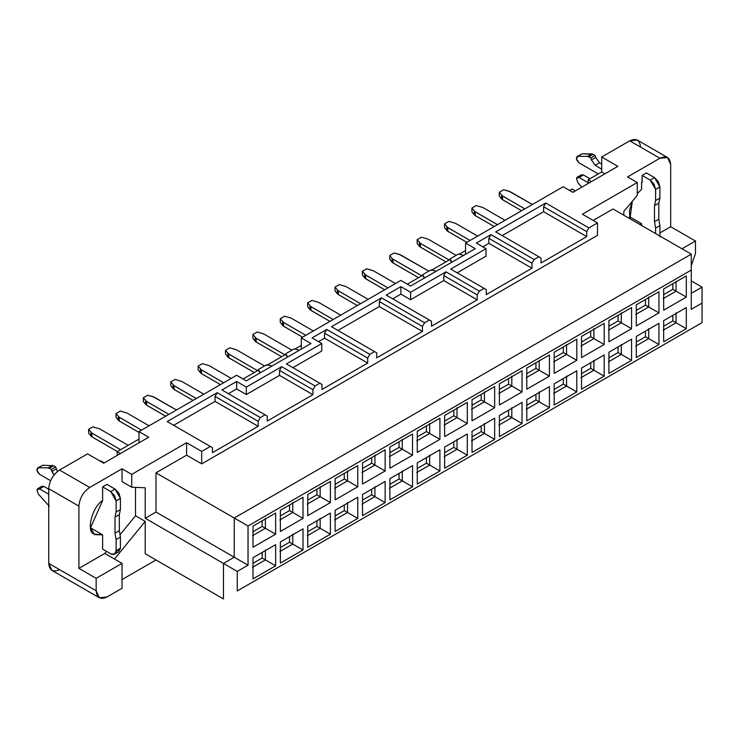 <?xml version="1.0" encoding="UTF-8"?>
<svg xmlns="http://www.w3.org/2000/svg" width="739" height="739" viewBox="0 0 739 739"><rect width="100%" height="100%" fill="white"/><g stroke="black" fill="none" stroke-linecap="round" stroke-linejoin="round"><path stroke-width="1.11" d="M234.245 518.021L248.036 525.983L691.27 270.086L691.27 254.161L234.245 518.021L155.984 472.84L155.984 512.044L145.213 518.27L145.213 487.777L131.736 487.223L131.736 474.392L122.037 468.794L122.037 481.616L131.736 487.223L122.037 481.616L122.037 468.794L131.736 474.392L131.736 487.223L145.213 487.777L145.213 518.27L223.464 563.451L145.213 518.27L155.984 512.044L234.245 557.224L155.984 512.044L155.984 472.84L234.245 518.021L234.245 557.224L234.245 518.021L691.27 254.161L691.27 270.086L248.036 525.983L234.245 518.021M237.265 590.96L702.05 322.61L237.265 590.96L237.265 571.413L223.464 563.451L234.245 557.224L223.464 563.451L223.464 598.923L223.464 563.451L237.265 571.413L248.036 565.196L234.245 557.224L248.036 565.196L248.036 525.983L248.036 565.196L237.265 571.413L237.265 590.96L702.05 322.61L702.05 303.073L691.27 309.299L691.27 270.086L691.27 309.299L702.05 303.073L702.05 322.61L237.265 590.96M676.074 322.795L663.142 330.268L676.074 322.795L686.309 328.707L672.841 320.929L663.677 326.222L672.841 320.929L676.074 322.795L676.074 312.846L676.074 322.795M663.677 341.778L686.309 328.707L686.309 307.553L663.677 320.624L663.677 341.778L663.677 320.624L686.309 307.553L686.309 328.707L663.677 341.778M663.677 289.004L663.677 310.168L686.309 297.096L686.309 275.943L663.677 289.004L686.309 275.943L686.309 297.096L676.074 291.184L686.309 297.096L663.677 310.168L663.677 289.004M676.074 281.226L676.074 291.184L663.142 298.658L676.074 291.184L676.074 281.226M636.297 304.81L636.297 325.973L658.939 312.902L658.939 291.748L636.297 304.81L658.939 291.748L658.939 312.902L648.694 306.99L658.939 312.902L636.297 325.973L636.297 304.81M648.694 297.032L648.694 306.99L635.762 314.463L648.694 306.99L648.694 297.032M608.918 320.624L608.918 341.778L631.559 328.707L631.559 307.553L608.918 320.624L631.559 307.553L631.559 328.707L621.314 322.795L631.559 328.707L608.918 341.778L608.918 320.624M621.314 312.846L621.314 322.795L608.382 330.268L621.314 322.795L621.314 312.846M581.538 336.43L581.538 357.584L604.179 344.522L604.179 323.359L581.538 336.43L604.179 323.359L604.179 344.522L593.934 338.61L604.179 344.522L581.538 357.584L581.538 336.43M593.934 328.652L593.934 338.61L581.002 346.074L593.934 338.61L593.934 328.652M554.167 352.235L554.167 373.389L576.799 360.327L576.799 339.164L554.167 352.235L576.799 339.164L576.799 360.327L566.554 354.415L576.799 360.327L554.167 373.389L554.167 352.235M566.554 344.457L566.554 354.415L553.622 361.879L566.554 354.415L566.554 344.457M526.787 368.04L526.787 389.204L549.419 376.133L549.419 354.969L526.787 368.04L549.419 354.969L549.419 376.133L539.184 370.221L549.419 376.133L526.787 389.204L526.787 368.04M539.184 360.262L539.184 370.221L526.242 377.684L539.184 370.221L539.184 360.262M499.407 383.846L499.407 405.009L522.039 391.938L522.039 370.784L499.407 383.846L522.039 370.784L522.039 391.938L511.804 386.026L522.039 391.938L499.407 405.009L499.407 383.846M511.804 376.068L511.804 386.026L498.871 393.49L511.804 386.026L511.804 376.068M472.027 399.651L472.027 420.814L494.659 407.743L494.659 386.589L472.027 399.651L494.659 386.589L494.659 407.743L484.424 401.831L494.659 407.743L472.027 420.814L472.027 399.651M484.424 391.873L484.424 401.831L471.491 409.304L484.424 401.831L484.424 391.873M444.647 415.466L444.647 436.62L467.288 423.549L467.288 402.395L444.647 415.466L467.288 402.395L467.288 423.549L457.044 417.637L467.288 423.549L444.647 436.62L444.647 415.466M457.044 407.679L457.044 417.637L444.111 425.11L457.044 417.637L457.044 407.679M417.267 431.271L417.267 452.425L439.908 439.363L439.908 418.2L417.267 431.271L439.908 418.2L439.908 439.363L429.664 433.451L439.908 439.363L417.267 452.425L417.267 431.271M429.664 423.493L429.664 433.451L416.731 440.915L429.664 433.451L429.664 423.493M389.887 447.077L389.887 468.23L412.528 455.169L412.528 434.005L389.887 447.077L412.528 434.005L412.528 455.169L402.284 449.257L412.528 455.169L389.887 468.23L389.887 447.077M402.284 439.299L402.284 449.257L389.351 456.72L402.284 449.257L402.284 439.299M362.516 462.882L362.516 484.045L385.148 470.974L385.148 449.811L362.516 462.882L385.148 449.811L385.148 470.974L374.913 465.062L385.148 470.974L362.516 484.045L362.516 462.882M374.913 455.104L374.913 465.062L361.971 472.526L374.913 465.062L374.913 455.104M335.137 478.687L335.137 499.85L357.768 486.779L357.768 465.616L335.137 478.687L357.768 465.616L357.768 486.779L347.533 480.867L357.768 486.779L335.137 499.85L335.137 478.687M347.533 470.909L347.533 480.867L334.591 488.331L347.533 480.867L347.533 470.909M307.757 494.493L307.757 515.656L330.388 502.585L330.388 481.431L307.757 494.493L330.388 481.431L330.388 502.585L320.153 496.673L330.388 502.585L307.757 515.656L307.757 494.493M320.153 486.715L320.153 496.673L307.221 504.146L320.153 496.673L320.153 486.715M280.377 510.307L280.377 531.461L303.018 518.39L303.018 497.236L280.377 510.307L303.018 497.236L303.018 518.39L292.773 512.478L303.018 518.39L280.377 531.461L280.377 510.307M292.773 502.52L292.773 512.478L279.841 519.951L292.773 512.478L292.773 502.52M252.997 526.113L252.997 547.266L275.638 534.205L275.638 513.042L252.997 526.113L275.638 513.042L275.638 534.205L265.393 528.293L275.638 534.205L252.997 547.266L252.997 526.113M265.393 518.335L265.393 528.293L252.461 535.757L265.393 528.293L265.393 518.335M636.297 336.43L636.297 357.584L658.939 344.522L658.939 323.359L636.297 336.43L658.939 323.359L658.939 344.522L648.694 338.61L658.939 344.522L636.297 357.584L636.297 336.43M648.694 328.652L648.694 338.61L635.762 346.074L648.694 338.61L648.694 328.652M608.918 352.235L608.918 373.398L631.559 360.327L631.559 339.164L608.918 352.235L631.559 339.164L631.559 360.327L621.314 354.415L631.559 360.327L608.918 373.398L608.918 352.235M621.314 344.457L621.314 354.415L608.382 361.879L621.314 354.415L621.314 344.457M581.538 368.04L581.538 389.204L604.179 376.133L604.179 354.969L581.538 368.04L604.179 354.969L604.179 376.133L593.934 370.221L604.179 376.133L581.538 389.204L581.538 368.04M593.934 360.262L593.934 370.221L581.002 377.684L593.934 370.221L593.934 360.262M554.167 383.846L554.167 405.009L576.799 391.938L576.799 370.784L554.167 383.846L576.799 370.784L576.799 391.938L566.554 386.026L576.799 391.938L554.167 405.009L554.167 383.846M566.554 376.068L566.554 386.026L553.622 393.499L566.554 386.026L566.554 376.068M526.787 399.651L526.787 420.814L549.419 407.743L549.419 386.589L526.787 399.651L549.419 386.589L549.419 407.743L539.184 401.831L549.419 407.743L526.787 420.814L526.787 399.651M539.184 391.873L539.184 401.831L526.242 409.304L539.184 401.831L539.184 391.873M499.407 415.466L499.407 436.62L522.039 423.549L522.039 402.395L499.407 415.466L522.039 402.395L522.039 423.549L511.804 417.637L522.039 423.549L499.407 436.62L499.407 415.466M511.804 407.688L511.804 417.637L498.871 425.11L511.804 417.637L511.804 407.688M472.027 431.271L472.027 452.425L494.659 439.363L494.659 418.2L472.027 431.271L494.659 418.2L494.659 439.363L484.424 433.451L494.659 439.363L472.027 452.425L472.027 431.271M484.424 423.493L484.424 433.451L471.491 440.915L484.424 433.451L484.424 423.493M444.647 447.077L444.647 468.24L467.288 455.169L467.288 434.005L444.647 447.077L467.288 434.005L467.288 455.169L457.044 449.257L467.288 455.169L444.647 468.24L444.647 447.077M457.044 439.299L457.044 449.257L444.111 456.72L457.044 449.257L457.044 439.299M417.267 462.882L417.267 484.045L439.908 470.974L439.908 449.811L417.267 462.882L439.908 449.811L439.908 470.974L429.664 465.062L439.908 470.974L417.267 484.045L417.267 462.882M429.664 455.104L429.664 465.062L416.731 472.526L429.664 465.062L429.664 455.104M389.887 478.687L389.887 499.85L412.528 486.779L412.528 465.625L389.887 478.687L412.528 465.625L412.528 486.779L402.284 480.867L412.528 486.779L389.887 499.85L389.887 478.687M402.284 470.909L402.284 480.867L389.351 488.34L402.284 480.867L402.284 470.909M362.516 494.493L362.516 515.656L385.148 502.585L385.148 481.431L362.516 494.493L385.148 481.431L385.148 502.585L374.913 496.673L385.148 502.585L362.516 515.656L362.516 494.493M374.913 486.715L374.913 496.673L361.971 504.146L374.913 496.673L374.913 486.715M335.137 510.307L335.137 531.461L357.768 518.39L357.768 497.236L335.137 510.307L357.768 497.236L357.768 518.39L347.533 512.478L357.768 518.39L335.137 531.461L335.137 510.307M347.533 502.52L347.533 512.478L334.591 519.951L347.533 512.478L347.533 502.52M307.757 526.113L307.757 547.266L330.388 534.205L330.388 513.042L307.757 526.113L330.388 513.042L330.388 534.205L320.153 528.293L330.388 534.205L307.757 547.266L307.757 526.113M320.153 518.335L320.153 528.293L307.221 535.757L320.153 528.293L320.153 518.335M280.377 541.918L280.377 563.072L303.018 550.01L303.018 528.847L280.377 541.918L303.018 528.847L303.018 550.01L292.773 544.098L303.018 550.01L280.377 563.072L280.377 541.918M292.773 534.14L292.773 544.098L279.841 551.562L292.773 544.098L292.773 534.14M275.638 544.652L252.997 557.723L252.997 578.886L275.638 565.815L275.638 544.652L275.638 565.815L265.393 559.903L275.638 565.815L252.997 578.886L252.997 557.723L275.638 544.652M265.393 549.945L265.393 559.903L252.461 567.367L265.393 559.903L265.393 549.945M672.841 315.331L672.841 320.929L672.841 315.331M672.841 283.721L672.841 289.318L676.074 291.184L672.841 289.318L663.677 294.612L672.841 289.318L672.841 283.721M645.461 299.526L645.461 305.124L648.694 306.99L645.461 305.124L636.297 310.417L645.461 305.124L645.461 299.526M618.081 315.331L618.081 320.929L621.314 322.795L618.081 320.929L608.918 326.222L618.081 320.929L618.081 315.331M590.701 331.137L590.701 336.735L593.934 338.61L590.701 336.735L581.538 342.028L590.701 336.735L590.701 331.137M563.321 346.942L563.321 352.549L566.554 354.415L563.321 352.549L554.167 357.833L563.321 352.549L563.321 346.942M535.951 362.747L535.951 368.355L539.184 370.221L535.951 368.355L526.787 373.638L535.951 368.355L535.951 362.747M508.571 378.562L508.571 384.16L511.804 386.026L508.571 384.16L499.407 389.453L508.571 384.16L508.571 378.562M481.191 394.367L481.191 399.965L484.424 401.831L481.191 399.965L472.027 405.258L481.191 399.965L481.191 394.367M453.811 410.173L453.811 415.771L457.044 417.637L453.811 415.771L444.647 421.064L453.811 415.771L453.811 410.173M426.431 425.978L426.431 431.576L429.664 433.451L426.431 431.576L417.267 436.869L426.431 431.576L426.431 425.978M399.051 441.783L399.051 447.391L402.284 449.257L399.051 447.391L389.887 452.674L399.051 447.391L399.051 441.783M371.671 457.589L371.671 463.196L374.913 465.062L371.671 463.196L362.516 468.48L371.671 463.196L371.671 457.589M344.3 473.403L344.3 479.001L347.533 480.867L344.3 479.001L335.137 484.294L344.3 479.001L344.3 473.403M316.92 489.209L316.92 494.807L320.153 496.673L316.92 494.807L307.757 500.1L316.92 494.807L316.92 489.209M289.54 505.014L289.54 510.612L292.773 512.478L289.54 510.612L280.377 515.905L289.54 510.612L289.54 505.014M262.16 520.819L262.16 526.417L265.393 528.293L262.16 526.417L252.997 531.711L262.16 526.417L262.16 520.819M645.461 331.137L645.461 336.744L648.694 338.61L645.461 336.744L636.297 342.028L645.461 336.744L645.461 331.137M618.081 346.942L618.081 352.549L621.314 354.415L618.081 352.549L608.918 357.833L618.081 352.549L618.081 346.942M590.701 362.757L590.701 368.355L593.934 370.221L590.701 368.355L581.538 373.638L590.701 368.355L590.701 362.757M563.321 378.562L563.321 384.16L566.554 386.026L563.321 384.16L554.167 389.453L563.321 384.16L563.321 378.562M535.951 394.367L535.951 399.965L539.184 401.831L535.951 399.965L526.787 405.258L535.951 399.965L535.951 394.367M508.571 410.173L508.571 415.771L511.804 417.637L508.571 415.771L499.407 421.064L508.571 415.771L508.571 410.173M481.191 425.978L481.191 431.576L484.424 433.451L481.191 431.576L472.027 436.869L481.191 431.576L481.191 425.978M453.811 441.783L453.811 447.391L457.044 449.257L453.811 447.391L444.647 452.674L453.811 447.391L453.811 441.783M426.431 457.589L426.431 463.196L429.664 465.062L426.431 463.196L417.267 468.48L426.431 463.196L426.431 457.589M399.051 473.403L399.051 479.001L402.284 480.867L399.051 479.001L389.887 484.294L399.051 479.001L399.051 473.403M371.671 489.209L371.671 494.807L374.913 496.673L371.671 494.807L362.516 500.1L371.671 494.807L371.671 489.209M344.3 505.014L344.3 510.612L347.533 512.478L344.3 510.612L335.137 515.905L344.3 510.612L344.3 505.014M316.92 520.819L316.92 526.417L320.153 528.293L316.92 526.417L307.757 531.711L316.92 526.417L316.92 520.819M289.54 536.625L289.54 542.232L292.773 544.098L289.54 542.232L280.377 547.516L289.54 542.232L289.54 536.625M262.16 552.43L262.16 558.037L265.393 559.903L262.16 558.037L252.997 563.321L262.16 558.037L262.16 552.43M145.213 553.742L223.464 598.923L145.213 553.742L145.213 521.383L145.213 553.742M135.505 487.37L135.505 515.776L145.213 521.383L135.505 515.776L120.014 534.768L135.505 515.776L135.505 487.37M613.019 208.98L691.27 254.161L613.019 208.98L593.186 220.425L613.019 208.98M659.909 158.257L667.529 157.499L670.679 164.483L670.679 226.716L695.473 241.025L695.473 253.477L691.27 265.763L695.473 253.477L695.473 241.025L670.679 226.716L659.909 232.933L670.679 226.716L670.679 164.483C669.996 157.37 666.402 155.301 659.909 158.257L629.72 140.835L659.909 158.257L627.568 176.926L637.267 182.524L637.267 195.355L623.799 211.465L623.799 215.197L623.799 211.465L637.267 195.355L637.267 182.524L582.406 214.208L597.491 222.919L597.491 235.362L201.692 463.88L186.597 455.169L155.984 472.84L186.597 455.169L186.597 442.716L131.736 474.392L186.597 442.716L186.597 455.169L201.692 463.88L201.692 451.427L186.597 442.716L201.692 451.427L201.692 463.88L597.491 235.362L597.491 222.919L588.872 227.898L586.72 231.63L586.72 236.609L541.013 262.992L541.013 258.013L538.86 256.775L534.112 259.509L531.96 263.241L531.96 268.22L486.253 294.612L486.253 289.633L484.1 288.386L479.352 291.12L477.2 294.861L477.2 299.831L431.502 326.222L431.502 321.243L429.341 319.996L424.602 322.74L422.44 326.472L422.44 331.451L376.742 357.833L376.742 352.854L374.59 351.616L369.842 354.351L367.689 358.082L367.689 363.061L321.982 389.453L321.982 384.474L319.83 383.227L315.082 385.961L312.93 389.693L312.93 394.672L267.232 421.064L267.232 416.085L265.07 414.838L260.331 417.581L258.17 421.313L258.17 426.292L212.472 452.674L212.472 447.695L210.31 446.448L201.692 451.427L210.31 446.448L167.199 421.563L217.211 392.686L260.331 417.581L265.07 414.838L221.959 389.943L236.619 381.481L246.318 387.088L246.318 394.552L279.518 375.384L312.93 394.672L312.93 389.693L279.518 370.405L279.518 375.384L279.518 370.405L312.93 389.693L315.082 385.961L281.67 366.673L279.518 370.405L281.67 366.673L246.318 387.088L281.67 366.673L315.082 385.961L319.83 383.227L321.982 384.474L321.982 389.453L367.689 363.061L324.569 338.166L318.537 341.658L324.569 338.166L367.689 363.061L367.689 358.082L324.569 333.187L324.569 338.166L324.569 333.187L367.689 358.082L369.842 354.351L374.59 351.616L331.469 326.721L381.481 297.845L379.329 301.577L379.329 306.556L337.935 330.453L379.329 306.556L422.44 331.451L379.329 306.556L379.329 301.577L422.44 326.472L379.329 301.577L381.481 297.845L424.602 322.74L381.481 297.845L331.469 326.721L376.742 352.854L376.742 357.833L422.44 331.451L422.44 326.472L424.602 322.74L429.341 319.996L431.502 321.243L431.502 326.222L477.2 299.831L477.2 294.861L479.352 291.12L445.94 271.832L410.588 292.247L410.588 299.711L443.788 280.543L443.788 275.564L445.94 271.832L443.788 275.564L477.2 294.861L443.788 275.564L443.788 280.543L477.2 299.831L443.788 280.543L410.588 299.711L400.889 294.113L392.695 298.842L400.889 294.113L410.588 299.711L410.588 292.247L445.94 271.832L479.352 291.12L484.1 288.386L486.253 289.633L486.253 294.612L531.96 268.22L488.839 243.325L482.807 246.817L488.839 243.325L531.96 268.22L531.96 263.241L488.839 238.346L488.839 243.325L488.839 238.346L531.96 263.241L534.112 259.509L538.86 256.775L495.74 231.88L545.751 203.003L588.872 227.898L597.491 222.919L582.406 214.208L637.267 182.524L627.568 176.926L659.909 158.257M667.529 157.499L637.341 140.077L629.72 140.835L601.694 157.01L601.694 171.947L604.927 173.813L601.694 171.947L588.226 179.725L588.226 183.466L588.226 179.725L591.459 181.591L588.226 179.725L601.694 171.947L601.694 157.01L617.869 166.349L601.694 157.01L629.72 140.835C636.224 137.87 639.817 139.948 640.501 147.061M59.517 569.612C53.014 572.568 49.421 570.499 48.737 563.386L48.737 488.71C49.421 480.803 53.014 474.586 59.517 470.041L87.544 453.857L103.709 463.196L87.544 453.857L59.517 470.041L89.696 487.463L59.517 470.041C53.014 474.586 49.421 480.803 48.737 488.71L78.916 506.132C79.609 498.234 83.193 492.008 89.696 487.463L122.037 468.794L89.696 487.463C83.193 492.008 79.609 498.234 78.916 506.132L48.737 488.71L48.737 563.386L51.896 570.369L99.322 597.749L96.162 590.766L48.737 563.386L96.162 590.766L96.162 578.323L78.916 568.365L78.916 506.132L78.916 568.365L96.162 578.323L122.037 563.386L114.49 559.035L145.213 521.383L114.49 559.035L104.79 553.428L122.037 563.386L122.037 588.281L122.037 563.386L96.162 578.323L96.162 590.766C96.855 597.879 100.439 599.957 106.943 596.992L99.322 597.749M691.27 280.922L702.05 287.138L691.27 280.922M691.27 293.365L702.05 287.138L702.05 303.073L702.05 287.138L691.27 293.365M106.481 551.359L104.79 553.428L78.916 568.365L104.79 553.428L106.481 551.359M682.005 248.803L695.473 241.025L682.005 248.803M106.943 596.992L122.037 588.281L106.943 596.992M101.012 461.016L104.245 462.882L101.012 461.016L100.476 461.33L101.012 461.016M120.42 453.552L117.187 451.677L117.187 455.418L117.187 451.677L120.42 453.552M572.06 189.064L575.293 190.93L572.06 189.064L569.63 190.459L572.06 189.064M122.037 579.57L155.984 559.968L122.037 579.57M463.732 255.334L458.392 254.068L449.875 258.983L452.074 262.068L449.875 259.601L451.76 262.243L449.875 258.983L458.392 254.068L463.732 255.334M436.361 271.139L431.013 269.874L422.496 274.788L424.694 277.873L422.496 275.407L424.38 278.058L422.496 274.788L431.013 269.874L436.361 271.139M299.461 350.175L294.122 348.9L285.605 353.824L287.804 356.909L285.605 354.443L287.489 357.085L285.605 353.824L294.122 348.9L299.461 350.175M272.091 365.981L266.742 364.715L258.225 369.629L260.424 372.715L258.225 370.248L260.11 372.899L258.225 369.629L266.742 364.715L272.091 365.981M103.709 463.196L148.715 437.211L139.015 431.613L139.015 442.809L139.015 431.613L148.715 437.211L103.709 463.196M572.864 192.334L617.869 166.349L572.864 192.334L563.164 186.727L572.864 192.334M450.688 269.088L484.1 288.386L450.688 269.088L486.04 248.683L450.688 269.088M457.155 272.83L486.04 256.147L486.04 248.683L476.341 243.076L491.001 234.614L534.112 259.509L491.001 234.614L488.839 238.346L491.001 234.614L476.341 243.076L486.04 248.683L486.04 256.147L457.155 272.83M410.588 286.021L475.26 248.683L465.561 243.076L465.561 254.281L465.561 243.076L475.26 248.683L410.588 286.021L400.889 280.423L410.588 286.021M286.418 363.93L319.83 383.227L286.418 363.93L321.77 343.524L286.418 363.93M292.884 367.671L321.77 350.988L321.77 343.524L312.07 337.917L326.73 329.455L369.842 354.351L326.73 329.455L324.569 333.187L326.73 329.455L312.07 337.917L321.77 343.524L321.77 350.988L292.884 367.671M246.318 380.862L310.99 343.524L301.29 337.917L301.29 349.122L301.29 337.917L310.99 343.524L246.318 380.862L236.619 375.264L246.318 380.862M139.015 439.077L117.187 451.677L139.015 439.077M541.013 262.992L586.72 236.609L543.599 211.714L502.206 235.612L543.599 211.714L586.72 236.609L586.72 231.63L543.599 206.735L543.599 211.714L543.599 206.735L586.72 231.63L588.872 227.898L545.751 203.003L543.599 206.735L545.751 203.003L495.74 231.88L541.013 258.013L541.013 262.992M212.472 452.674L258.17 426.292L215.058 401.397L173.665 425.294L215.058 401.397L258.17 426.292L258.17 421.313L215.058 396.418L215.058 401.397L215.058 396.418L258.17 421.313L260.331 417.581L217.211 392.686L215.058 396.418L217.211 392.686L167.199 421.563L212.472 447.695L212.472 452.674M312.93 394.672L279.518 375.384L246.318 394.552L236.619 388.954L228.425 393.684L236.619 388.954L246.318 394.552L246.318 387.088L236.619 381.481L236.619 388.954L236.619 381.481L221.959 389.943L267.232 416.085L267.232 421.064L312.93 394.672M386.229 295.101L429.341 319.996L386.229 295.101L400.889 286.64L410.588 292.247L400.889 286.64L400.889 294.113L400.889 286.64L386.229 295.101M563.164 186.727L465.561 243.076L563.164 186.727M400.889 280.423L301.29 337.917L400.889 280.423M236.619 375.264L139.015 431.613L236.619 375.264M641.581 189.406L637.267 193.609L641.581 189.406L641.581 182.284L641.581 189.406M632.307 201.285L629.425 210.458L629.951 218.753L632.307 201.285M639.521 224.277L641.581 223.695L629.425 216.675L641.581 223.695L641.581 225.469L641.581 223.695L639.521 224.277M114.527 554.185L118.84 551.691L120.42 548.199L116.106 550.694L120.42 548.199L120.42 537.077L116.106 539.572L120.42 537.077L119.312 530.704L115.007 533.188L119.312 530.704L119.312 514.649L115.007 517.134L119.312 514.649L120.42 509.541L116.106 512.025L120.42 509.541L120.42 498.419L116.106 500.903L120.42 498.419L118.84 493.107L115.025 489.079L110.721 491.574L114.527 495.592L116.106 500.903L116.106 512.025L115.007 517.134L115.007 533.188L116.106 539.572L116.106 550.694L114.527 554.185L110.721 553.807L102.629 549.132L110.721 553.807C113.963 555.285 115.764 554.25 116.106 550.694L116.106 539.572L115.007 533.188L115.007 517.134L116.106 512.025L116.106 500.903L110.721 491.574L102.629 486.899L102.629 500.562L90.481 527.84L94.657 534.639L102.629 534.851L90.481 527.84L102.629 534.851L93.816 534.066C85.918 531.11 92.403 506.492 102.629 500.562L102.629 486.899L106.943 484.414L102.629 486.899L110.721 491.574L115.025 489.079L106.943 484.414L115.025 489.079L120.42 498.419L120.42 509.541L119.312 514.649L119.312 530.704L120.42 537.077L120.42 548.199L116.014 551.774M120.309 509.605L120.189 510.603M642.117 181.97L641.581 182.284L642.117 181.97L642.117 175.439L646.431 172.944L642.117 175.439L650.2 180.104L654.514 177.609L646.431 172.944L654.514 177.609L659.909 186.949L659.909 198.07L658.8 203.179L658.8 219.234L659.909 225.607L659.909 236.729L659.909 225.607L658.8 219.234L658.8 203.179L659.909 198.07L659.909 186.949L658.329 181.637L654.514 177.609L650.2 180.104L642.117 175.439L642.117 182.588L641.581 182.284L642.117 182.588L642.117 181.97M102.629 549.132L102.629 534.851L102.629 549.132M41.264 487.315L43.887 486.419L48.737 489.218L43.887 486.419L41.984 486.234L37.671 488.719L39.573 488.913L36.95 489.8L38.391 494.132L49.273 506.197L38.391 494.132L36.95 489.8L37.671 488.719M41.467 465.958L42.705 465.237L53.587 465.746L55.637 466.928L57.402 471.5L55.637 466.928L53.587 465.746L42.705 465.237L37.671 467.907L38.391 467.732L36.95 470.392L39.573 474.318L50.585 480.673L39.573 474.318C36.507 471.297 36.119 469.099 38.391 467.732L42.705 465.237L38.391 467.732L48.1 467.87L38.391 467.732M102.629 493.44L102.629 494.058L102.629 493.44M53.91 475.094L51.324 469.413L48.1 467.87L52.404 465.376L48.1 467.87L49.273 468.23L53.587 465.746L49.273 468.23L51.324 469.413L55.637 466.928L51.324 469.413L51.896 471.38L56.21 468.896L51.896 471.38L53.91 475.094M48.737 494.197L39.573 488.913L43.887 486.419L39.573 488.913L48.737 494.197M580.752 175.845L583.376 174.949L589.934 178.736L583.376 174.949L581.473 174.764L577.159 177.249L579.062 177.443L576.438 178.339L577.88 182.662L581.824 187.161L577.88 182.662L576.438 178.339L577.159 177.249M580.956 154.488L582.193 153.767L593.075 154.275L595.126 155.458L595.699 157.425L599.541 162.756L601.694 164.086L599.541 162.756L595.699 157.425L595.126 155.458L591.893 153.906L582.193 153.767L577.159 156.437L577.88 156.262L576.438 158.922L579.062 162.848L598.257 173.933L579.062 162.848C575.995 159.827 575.607 157.629 577.88 156.262L582.193 153.767L577.88 156.262L587.579 156.4L577.88 156.262M655.595 233.561L655.595 228.102L654.486 221.718L654.486 205.664L655.595 200.555L655.595 189.433L650.2 180.104L654.015 184.122L655.595 189.433L659.909 186.949L655.595 189.433L655.595 200.555L659.909 198.07L655.595 200.555L654.486 205.664L658.8 203.179L654.486 205.664L654.486 221.718L658.8 219.234L654.486 221.718L655.595 228.102L659.909 225.607L655.595 228.102L655.595 233.561M601.694 169.24L595.228 165.24L591.385 159.91L590.812 157.943L587.579 156.4L591.893 153.906L587.579 156.4L588.761 156.76L593.075 154.275L588.761 156.76L590.812 157.943L595.126 155.458L590.812 157.943L591.385 159.91L595.699 157.425L591.385 159.91L595.228 165.24L599.541 162.756L595.228 165.24L601.694 169.24M588.226 182.727L579.062 177.443L583.376 174.949L579.062 177.443L588.226 182.727M510.113 191.65L503.601 189.757L499.287 192.242L502.566 196.001L499.287 192.242L503.601 189.757L508.774 191.115L532.385 204.5L510.122 191.65M502.622 195.983L524.838 208.86L502.575 196.011L502.566 199.733L499.287 195.974L499.287 192.242L499.287 195.974L501.642 198.967L501.642 195.225L501.642 198.967L502.566 199.733L502.566 196.001M482.733 207.502L476.221 205.562L471.907 208.047L475.195 211.807L471.907 208.047L476.221 205.562L482.696 207.483M475.242 211.788L497.458 224.665L475.195 211.816L475.195 215.548L475.195 211.807M505.005 220.305L483.278 207.761L505.005 220.305M455.363 223.307L448.841 221.367L444.536 223.852L447.816 227.621L444.536 223.852L448.841 221.367L455.326 223.289M447.862 227.594L470.078 240.471L447.825 227.621L447.816 231.353L447.816 227.621M477.625 236.11L455.898 223.575L477.625 236.11M427.983 239.113L421.47 237.173L417.156 239.658L420.436 243.427L417.156 239.658L421.47 237.173L427.946 239.094M420.491 243.399L449.164 260.008L420.445 243.427L420.436 247.159L420.436 243.427M456.175 255.343L428.518 239.381L456.175 255.343M400.603 254.872L394.09 252.978L389.776 255.472L392.123 258.456L389.776 255.472L394.09 252.978L399.263 254.336L428.796 271.148L400.612 254.881M393.111 259.213L421.784 275.823L393.065 259.232L393.056 262.964L393.056 259.232M373.223 270.677L366.71 268.784L362.396 271.278L365.676 275.037L362.396 271.278L366.71 268.784L373.186 270.714M365.731 275.019L387.938 287.896L365.685 275.037L365.676 278.769L365.676 275.037M395.485 283.536L373.758 270.991L395.485 283.536M345.843 286.529L339.33 284.598L335.016 287.083L338.296 290.843L335.016 287.083L339.33 284.598L345.806 286.52M338.351 290.824L360.567 303.701L338.305 290.852M368.105 299.341L346.388 286.797L368.105 299.341M318.463 302.343L311.95 300.403L307.636 302.888L310.925 306.648L307.636 302.888L311.95 300.403L318.426 302.325M310.971 306.63L333.187 319.507L310.925 306.657L310.925 310.389L310.925 306.648M340.734 315.147L319.008 302.602L340.734 315.147M291.092 318.103L284.57 316.209L280.266 318.694L283.545 322.453L280.266 318.694L284.57 316.209L291.092 318.103M283.591 322.435L305.807 335.312L283.554 322.463M313.354 330.952L291.628 318.417L313.354 330.952M263.712 333.908L257.19 332.014L252.886 334.499L256.165 338.268L252.886 334.499L257.19 332.014L263.675 333.936M256.211 338.24L284.894 354.849L256.174 338.268L256.165 342L256.165 338.268M291.905 350.184L264.248 334.222L291.905 350.184M236.332 349.759L229.82 347.82L225.506 350.314L228.785 354.073L225.506 350.314L229.82 347.82L236.295 349.741M228.841 354.055L257.514 370.664L228.794 354.073M264.525 365.99L236.868 350.027L264.525 365.99M208.952 365.565L202.44 363.625L198.126 366.119L201.405 369.879L198.126 366.119L202.44 363.625L208.915 365.556M201.461 369.86L223.668 382.737L201.414 369.879L201.405 373.611L201.405 369.879M231.215 378.377L209.488 365.833L231.215 378.377M181.572 381.37L175.06 379.43L170.746 381.924L174.025 385.684L170.746 381.924L175.06 379.43L181.535 381.361M174.081 385.666L196.297 398.543L174.035 385.693M203.835 394.183L182.108 381.638L203.835 394.183M154.192 397.139L147.68 395.245L143.366 397.73L146.645 401.489L143.366 397.73L147.68 395.245L152.853 396.603L176.464 409.988L154.202 397.139M146.701 401.471L168.917 414.348L146.655 401.499L146.645 405.231L146.645 401.489M126.812 412.99L120.3 411.05L115.986 413.535L119.275 417.295L115.986 413.535L120.3 411.05L126.775 412.972M119.321 417.276L141.537 430.153L119.275 417.304L119.275 421.036L119.275 417.295M149.084 425.793L127.357 413.258L149.084 425.793M99.442 428.796L92.92 426.856L88.615 429.341L91.895 433.109L88.615 429.341L92.92 426.856L99.405 428.777M91.941 433.082L120.623 449.691L91.904 433.109L91.895 436.841L91.895 433.109M128.17 445.34L99.977 429.063L128.17 445.34M100.79 461.145L99.977 460.674L100.79 461.145M502.575 199.742L521.605 210.726L502.622 199.715M475.195 215.548L471.907 211.779L471.907 208.047L471.907 211.779L474.262 214.772L474.262 211.04L474.262 214.772L475.195 215.548L494.225 226.531L475.242 215.52M447.816 231.353L444.536 227.594L444.536 223.852L444.536 227.594L446.883 230.577L446.883 226.845L446.883 230.577L447.816 231.353L466.845 242.337L447.862 231.325M420.436 247.159L417.156 243.399L417.156 239.658L417.156 243.399L419.503 246.383L419.503 242.651L419.503 246.383L420.436 247.159L445.931 261.883L420.491 247.14M389.776 259.204L389.776 255.472L389.776 259.204L392.123 262.188L392.123 258.456L392.123 262.188L393.056 262.964L389.776 259.204M393.065 262.973L418.551 277.688L393.111 262.945M365.676 278.769L362.396 275.01L362.396 271.278L362.396 275.01L364.752 277.993L364.752 274.261L364.752 277.993L365.676 278.769L384.705 289.762L365.731 278.751M335.016 290.815L335.016 287.083L335.016 290.815L337.372 293.808L337.372 290.067L337.372 293.808L338.296 294.575L338.296 290.843L338.296 294.575L335.016 290.815M338.305 294.584L357.334 305.567L338.351 294.556M310.925 310.389L307.636 306.62L307.636 302.888L307.636 306.62L309.992 309.613L309.992 305.872L309.992 309.613L310.925 310.389L329.954 321.373L310.971 310.362M283.545 326.195L280.266 322.435L280.266 318.694L280.266 322.435L282.612 325.419L282.612 321.687L282.612 325.419L283.545 326.195L283.545 322.453L283.545 326.195L302.574 337.178L283.591 326.167M256.165 342L252.886 338.24L252.886 334.499L252.886 338.24L255.232 341.224L255.232 337.492L255.232 341.224L256.165 342L281.661 356.725L256.211 341.981M225.506 354.046L225.506 350.314L225.506 354.046L227.852 357.029L227.852 353.297L227.852 357.029L228.785 357.805L228.785 354.073L228.785 357.805L225.506 354.046M228.794 357.805L254.281 372.53L228.841 357.787M201.405 373.611L198.126 369.851L198.126 366.119L198.126 369.851L200.481 372.835L200.481 369.103L200.481 372.835L201.405 373.611L220.434 384.603L201.461 373.592M174.025 389.416L170.746 385.656L170.746 381.924L170.746 385.656L173.102 388.649L173.102 384.908L173.102 388.649L174.025 389.416L174.025 385.684L174.025 389.416L193.064 400.409L174.081 389.398M146.645 405.231L143.366 401.462L143.366 397.73L143.366 401.462L145.722 404.455L145.722 400.714L145.722 404.455L146.645 405.231L165.684 416.214L146.701 405.203M119.275 421.036L115.986 417.267L115.986 413.535L115.986 417.267L118.342 420.26L118.342 416.528L118.342 420.26L119.275 421.036L139.015 432.426L119.321 421.008M91.895 436.841L88.615 433.082L88.615 429.341L88.615 433.082L90.962 436.065L90.962 432.333L90.962 436.065L91.895 436.841L117.39 451.557L91.941 436.823M465.561 250.549L459.159 254.244L465.561 250.549M301.29 345.39L294.889 349.085L301.29 345.39M243.085 378.996L258.225 370.248L243.085 378.996M266.742 365.334L285.605 354.443L266.742 365.334M407.355 284.155L422.496 275.407L407.355 284.155M431.013 270.492L449.875 259.601L431.013 270.492"/></g></svg>
